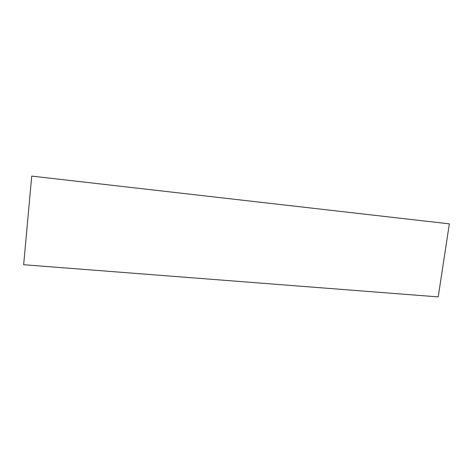 <?xml version="1.0" encoding="UTF-8"?>
<svg xmlns="http://www.w3.org/2000/svg" width="473" height="473" viewBox="0 0 473 473"><rect width="100%" height="100%" fill="white"/><g stroke="black" fill="none" stroke-linecap="round" stroke-linejoin="round"><path stroke-width="0.71" d="M31.726 176.104L449.35 223.853L438.217 296.896L23.65 264.72L31.726 176.104"/></g></svg>
